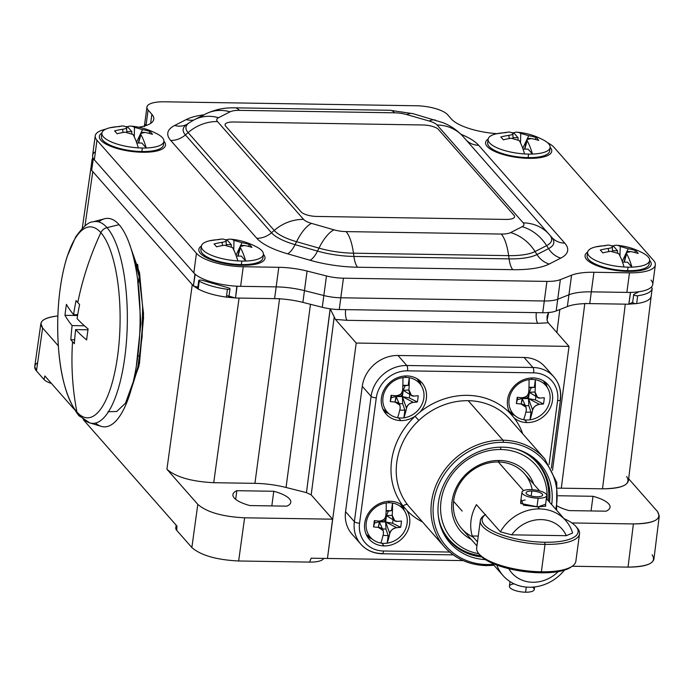 <?xml version="1.0" encoding="UTF-8"?>
<svg xmlns="http://www.w3.org/2000/svg" width="694" height="694" viewBox="0 0 694 694"><rect width="100%" height="100%" fill="white"/><g stroke="black" fill="none" stroke-linecap="round" stroke-linejoin="round"><path stroke-width="1.04" d="M37.65 362.693C34.179 365.035 33.789 367.785 36.47 370.952L44.026 379.54A16.682 5.335 7.6 0 0 51.443 383.435A16.682 5.335 -172.4 0 1 44.026 379.54L44.867 375.957L74.076 409.156L44.867 375.957L44.026 379.54L36.47 370.952L34.735 366.51L40.885 323.543L42.612 327.984L36.47 370.952L42.612 327.984L58.331 345.855L42.612 327.984C38.17 321.73 43.254 317.722 57.862 315.961C47.461 317.037 41.796 319.561 40.885 323.543M659.274 515.972L657.539 511.599L628.651 478.773L657.539 511.599C662.258 519.381 654.216 523.484 633.396 523.927L628.044 567.119L633.396 523.927C649.107 523.875 657.73 521.22 659.274 515.972L653.922 559.164C652.377 564.422 643.754 567.067 628.044 567.119L572.194 566.243L628.044 567.119C648.864 566.677 656.906 562.574 652.178 554.801M176.961 526.087L176.744 530.372L176.961 526.087L83.315 419.653L176.961 526.087A20.855 6.671 7.6 0 0 176.744 530.372L191.856 547.549C200.87 555.391 216.476 559.867 238.658 560.986L309.602 562.105A20.855 6.671 7.6 0 0 323.76 558.401A20.855 6.671 -172.4 0 1 309.602 562.105L311.146 558.193L327.455 558.453L311.146 558.193L309.602 562.105L238.658 560.986C216.476 559.867 200.87 555.391 191.856 547.549L197.807 504.365L166.924 469.265L192.264 284.635L92.779 171.574L84.98 225.914L92.779 171.574L192.264 284.635L166.924 469.265L197.807 504.365C206.821 512.207 222.427 516.683 244.609 517.802L238.658 560.986L244.609 517.802L332.591 519.19L244.609 517.802C222.427 516.683 206.821 512.207 197.807 504.365L191.856 547.549L176.744 530.372A20.855 6.671 -172.4 0 1 175.782 527.926L176.155 525.158M463.167 560.596L327.455 558.453L332.591 519.19L327.455 558.453L463.167 560.596M138.227 355.935L139.919 355.961L138.227 355.935M633.396 523.927L571.891 522.955L633.396 523.927M128.919 242.44L139.572 272.942L143.554 317.496L139.451 363.483L128.399 398.295M107.995 411.716L116.739 411.499L125.475 403.179L138.93 366.18L143.537 313.705L137.612 264.31M138.28 283.299L139.268 276.438L138.28 283.299M92.094 159.342L92.866 157.451L91.035 167.245A2.498 0.798 -172.4 0 0 91.955 168.017A2.498 0.798 -172.4 0 1 91.035 167.254L91.686 170.047L91.035 167.245L92.085 159.42A2.498 0.798 7.6 0 0 92.996 160.184A2.498 0.798 7.6 0 1 92.085 159.42L91.061 167.098M202.344 280.359A2.498 0.798 7.6 0 0 198.727 280.61A2.498 0.798 7.6 0 0 199.239 281.2L198.198 289.025L193.652 285.997L198.198 289.025C205.433 292.799 214.828 295.497 226.383 297.119L235.257 297.943L226.383 297.119C214.828 295.497 205.433 292.799 198.198 289.025L199.239 281.2C206.474 285 215.869 287.698 227.432 289.294A2.498 0.798 7.6 0 0 229.922 288.99A2.498 0.798 7.6 0 0 228.656 287.915L202.344 280.359A2.498 0.798 7.6 0 0 199.299 280.194A2.498 0.798 7.6 0 0 199.239 281.2C206.474 285 215.869 287.698 227.432 289.294L226.383 297.119L227.432 289.294A2.498 0.798 7.6 0 0 230 288.825A2.498 0.798 7.6 0 0 228.656 287.915M198.727 280.61L197.686 288.444A2.498 0.798 -172.4 0 0 198.198 289.034A2.498 0.798 -172.4 0 1 198.328 288.01M227.615 295.748A2.498 0.798 -172.4 0 1 228.873 296.824A2.498 0.798 -172.4 0 1 226.383 297.127A2.498 0.798 -172.4 0 0 228.951 296.659L230 288.825M239.066 298.073L279.569 298.715L239.066 298.073L213.726 482.703C191.544 481.584 175.938 477.108 166.924 469.265C175.938 477.108 191.544 481.584 213.726 482.703L239.066 298.073M548.668 312.317L547.037 320.246L548.243 322.779L569.028 346.401L356.204 343.053L335.419 319.422L347.121 320.324L537.815 323.326L347.121 320.324A8.337 2.724 -89.1 0 1 345.647 309.628L536.349 312.638L345.647 309.628A8.337 2.724 -89.1 0 0 347.121 320.324L335.419 319.422L334.213 316.889L311.198 494.874L332.591 519.19L311.198 494.874L306.453 492.636L286.041 487.474A45.873 14.669 7.6 0 0 254.932 483.354L213.726 482.703L254.932 483.354L279.552 298.819L254.932 483.354A45.873 14.669 7.6 0 1 286.041 487.474L310.478 304.302L286.041 487.474L306.453 492.636L311.198 494.874L334.213 316.889L330.214 308.873L306.453 492.636L330.144 308.813M584.799 303.521L625.294 304.154L584.799 303.521M639.001 291.723L633.969 294.299A2.498 0.798 7.6 0 0 634.576 295.358A2.498 0.798 7.6 0 0 637.682 295.748L636.641 303.582L628.972 304.146L636.641 303.582A2.498 0.798 -172.4 0 1 633.535 303.191A2.498 0.798 -172.4 0 1 632.919 302.133M633.969 294.299A2.498 0.798 7.6 0 0 633.691 294.603A2.498 0.798 7.6 0 0 635.027 295.514A2.498 0.798 7.6 0 0 637.682 295.748L636.641 303.582C645.68 302.28 650.53 299.808 651.18 296.164L652.221 288.331C651.571 292.009 646.721 294.482 637.682 295.748C646.721 294.482 651.571 292.009 652.221 288.331A2.498 0.798 7.6 0 0 650.989 287.455A2.498 0.798 7.6 0 1 652.221 288.331L651.172 296.234M651.163 296.243L651.18 296.164C650.53 299.808 645.68 302.28 636.641 303.582A2.498 0.798 -172.4 0 1 633.978 303.347A2.498 0.798 -172.4 0 1 632.642 302.437L633.691 294.603M626.656 476.509C631.375 484.282 623.333 488.385 602.513 488.828L625.294 304.154L602.513 488.828L561.316 488.177L584.782 303.634L561.316 488.177A45.873 14.669 -172.4 0 0 557.803 488.177A45.873 14.669 -172.4 0 1 561.316 488.177L602.513 488.828C618.224 488.776 626.856 486.121 628.391 480.873L651.18 296.164M606.105 511.183A29.191 9.334 7.6 0 0 593.006 496.297L558.28 495.75L593.006 496.297L591.054 510.949L593.006 496.297A29.191 9.334 7.6 0 1 610.026 507.314A29.191 9.334 7.6 0 1 606.105 511.183L569.167 510.602L606.105 511.183M557.429 506.047A29.191 9.334 7.6 0 0 569.167 510.602A29.191 9.334 7.6 0 1 557.429 506.047M330.214 308.873L335.419 319.422L356.204 343.053L327.455 558.453L356.204 343.053L569.028 346.401L552.476 470.411L569.028 346.401L548.243 322.779L537.815 323.326A8.337 2.724 90.9 0 1 536.349 312.638A8.337 2.724 90.9 0 0 537.815 323.326L548.243 322.779L547.037 320.246L547.098 316.247L548.512 312.552M273.774 491.274A29.191 9.334 -172.4 0 1 286.874 506.152L249.935 505.57A29.191 9.334 -172.4 0 1 236.836 490.693L273.774 491.274L271.822 505.917L273.774 491.274A29.191 9.334 7.6 0 1 290.786 502.283A29.191 9.334 7.6 0 1 286.874 506.152L249.935 505.57A29.191 9.334 7.6 0 1 232.915 494.562A29.191 9.334 7.6 0 1 236.836 490.693L273.774 491.274M556.883 332.599L559.815 309.524L556.883 332.599M548.642 312.534L548.581 313.046M235.682 499.324L236.836 490.693L235.682 499.324M95.494 423.054A104.256 34.049 -89.1 0 0 138.002 354.469A104.256 34.049 -89.1 0 0 119.09 224.691A104.256 34.049 -89.1 0 0 98.669 221.88M78.483 415.203C64.273 396.144 57.35 364.975 57.715 321.712C58.201 296.841 61.376 275.041 67.223 256.312L75.724 236.836C83.089 226.712 88.806 221.724 92.875 221.872L104.508 218.757A104.256 34.049 90.9 0 1 119.09 224.691L106.997 227.623A100.942 32.965 -89.1 0 0 92.875 221.872A100.942 32.965 90.9 0 1 106.997 227.623A8.337 7.417 138.7 0 0 100.856 232.663A95.486 31.187 -89.1 0 0 60.066 289.572A95.486 31.187 -89.1 0 0 76.93 412.01A8.337 7.417 138.7 0 0 78.483 415.203A8.337 7.417 138.7 0 0 81.692 417.224A100.942 32.965 -89.1 0 0 89.708 422.88A100.942 32.965 -89.1 0 0 126.178 344.857A100.942 32.965 -89.1 0 0 106.997 227.623L119.09 224.691A104.256 34.049 90.9 0 1 138.895 345.777A104.256 34.049 90.9 0 1 101.237 426.359L89.708 422.88L78.483 415.203A8.337 7.417 -41.3 0 1 76.93 412.01A95.486 31.187 -89.1 0 0 117.728 355.102A95.486 31.187 -89.1 0 0 100.856 232.663A8.337 7.417 -41.3 0 1 106.997 227.623A100.942 32.965 90.9 0 1 126.178 344.857A100.942 32.965 90.9 0 1 89.708 422.88M100.856 232.663A306.809 272.881 138.7 0 0 77.78 302.541A306.097 97.897 -172.4 0 1 76.071 300.537A306.757 272.829 138.7 0 0 73.573 314.625A306.757 98.106 -172.4 0 1 66.442 304.354A304.701 271.007 138.7 0 0 64.976 315.319A306.757 98.106 7.6 0 0 72.107 325.59A306.757 272.829 138.7 0 0 70.84 339.704A306.097 97.897 7.6 0 0 72.549 341.708A306.809 272.881 138.7 0 0 76.93 412.01A95.486 31.187 90.9 0 1 60.066 289.572A95.486 31.187 90.9 0 1 100.856 232.663A95.486 31.187 90.9 0 1 117.728 355.102A95.486 31.187 90.9 0 1 76.93 412.01A306.809 272.881 -41.3 0 1 72.549 341.708A306.097 97.897 7.6 0 0 74.371 343.712A306.757 272.829 -41.3 0 1 75.629 329.598A306.757 98.106 7.6 0 0 86.637 339.939A304.701 271.007 -41.3 0 1 88.095 328.965A306.757 98.106 -172.4 0 1 77.095 318.633A306.757 272.829 -41.3 0 1 79.593 304.545A306.097 97.897 -172.4 0 1 77.78 302.541A306.097 97.897 7.6 0 0 79.593 304.545A306.757 272.829 138.7 0 0 77.095 318.633A306.757 98.106 7.6 0 0 88.095 328.965A304.701 271.007 138.7 0 0 86.637 339.939A306.757 98.106 -172.4 0 1 75.629 329.598L87.973 329.797L75.629 329.598A306.757 272.829 138.7 0 0 74.371 343.712A306.097 97.897 -172.4 0 1 72.549 341.708A306.097 97.897 -172.4 0 1 70.84 339.704L74.648 339.765L70.84 339.704A306.757 272.829 -41.3 0 1 72.107 325.59L84.416 325.79L72.107 325.59A306.757 98.106 -172.4 0 1 64.976 315.319L77.589 315.518L64.976 315.319A304.701 271.007 -41.3 0 1 66.442 304.354A306.757 98.106 7.6 0 0 73.573 314.625L77.719 314.694L73.573 314.625A306.757 272.829 -41.3 0 1 76.071 300.537A306.097 97.897 7.6 0 0 77.78 302.541A306.809 272.881 -41.3 0 1 100.856 232.663M236.828 286.197L235.518 298.021L229.02 296.156L235.518 298.021L274.607 298.637A41.701 13.333 -172.4 0 1 302.888 302.384L322.285 307.286A25.019 7.998 7.6 0 0 339.253 309.533L542.743 312.734A25.019 7.998 7.6 0 0 556.172 310.964L567.371 306.548A41.701 13.333 -172.4 0 1 589.753 303.599L628.842 304.215L632.668 302.263L628.842 304.215L630.542 292.391M93.352 158.475L91.651 170.29L193.392 285.919L197.851 287.203L193.392 285.919L194.962 274.173L93.213 158.544L91.651 170.29L193.392 285.919L195.222 274.251M651.371 287.099L651.31 287.568L651.371 287.099M523.883 158.128L520.951 157.286M237.088 286.266L235.518 298.021L274.607 298.637L276.177 286.882L237.088 286.266M302.888 302.384L304.449 290.63A41.701 13.333 7.6 0 0 276.177 286.882L274.607 298.637A41.701 13.333 -172.4 0 1 302.888 302.384L322.285 307.286L323.846 295.531L304.449 290.63L302.888 302.384M322.285 307.286L323.846 295.531A25.019 7.998 7.6 0 0 340.815 297.778L339.253 309.533A25.019 7.998 -172.4 0 1 322.285 307.286M95.442 151.63A37.537 12.006 7.6 0 0 94.349 159.828L193.826 272.889A37.537 12.006 7.6 0 0 240.636 286.327L276.177 286.882A41.701 13.333 -172.4 0 1 304.449 290.63L323.846 295.531A25.019 7.998 7.6 0 0 340.815 297.778L339.253 309.533L542.743 312.734L544.304 300.988L340.815 297.778L544.304 300.988A25.019 7.998 7.6 0 0 557.742 299.218L556.172 310.964A25.019 7.998 -172.4 0 1 542.743 312.734L544.304 300.988A25.019 7.998 7.6 0 0 557.742 299.218L556.172 310.964L567.371 306.548L568.933 294.794L557.742 299.218L568.933 294.794L567.371 306.548A41.701 13.333 -172.4 0 1 589.753 303.599L591.323 291.844A41.701 13.333 7.6 0 0 568.933 294.794A41.701 13.333 -172.4 0 1 591.323 291.844L589.753 303.599L628.842 304.215L630.412 292.46L591.323 291.844L626.864 292.408A37.537 12.006 7.6 0 0 650.998 280.09M146.2 124.122A25.019 7.998 7.6 0 0 144.482 126.013M655.344 264.908L652.733 284.488A37.537 12.006 -172.4 0 1 626.864 292.408L629.475 272.829A37.537 12.006 7.6 0 0 655.344 264.908A37.537 12.006 7.6 0 0 653.618 260.502L554.133 147.449A37.537 12.006 7.6 0 0 547.54 142.704A37.537 12.006 7.6 0 1 554.133 147.449L653.618 260.502A37.537 12.006 7.6 0 1 629.475 272.829L593.934 272.265L591.323 291.844L626.864 292.408L629.475 272.829L593.934 272.265A41.701 13.333 7.6 0 0 571.552 275.214L568.933 294.794A41.701 13.333 -172.4 0 1 591.323 291.844L593.934 272.265A41.701 13.333 -172.4 0 0 571.552 275.214L560.353 279.63L557.742 299.218L568.933 294.794L571.552 275.214L560.353 279.63L557.742 299.218A25.019 7.998 -172.4 0 1 544.304 300.988L546.924 281.4A25.019 7.998 7.6 0 0 560.353 279.63A25.019 7.998 7.6 0 1 546.924 281.4L343.435 278.199L340.815 297.778L544.304 300.988L546.924 281.4L343.435 278.199L340.815 297.778A25.019 7.998 -172.4 0 1 323.846 295.531L326.466 275.952A25.019 7.998 7.6 0 0 343.435 278.199A25.019 7.998 7.6 0 1 326.466 275.952L307.069 271.05L304.449 290.63L323.846 295.531L326.466 275.952L307.069 271.05A41.701 13.333 7.6 0 0 278.788 267.303L243.247 266.739L240.636 286.327L276.177 286.882L278.788 267.303L276.177 286.882A41.701 13.333 -172.4 0 1 304.449 290.63L307.069 271.05A41.701 13.333 -172.4 0 0 278.788 267.303L243.247 266.739L240.636 286.327A37.537 12.006 -172.4 0 1 193.826 272.889L196.445 253.301A37.537 12.006 7.6 0 0 243.247 266.739A37.537 12.006 7.6 0 1 196.445 253.301L96.96 140.249L196.445 253.301L193.826 272.889L94.349 159.828A37.537 12.006 -172.4 0 1 92.614 155.421L95.225 135.842A37.537 12.006 7.6 0 0 96.96 140.249L94.349 159.828L96.96 140.249A37.537 12.006 7.6 0 1 105.662 129.197A37.537 12.006 7.6 0 0 95.225 135.842M146.928 107.067A25.019 7.998 7.6 0 1 164.174 101.792L416.409 105.766A25.019 7.998 7.6 0 1 447.613 114.718L451.386 119.012A41.701 13.333 7.6 0 0 496.913 133.664A41.701 13.333 -172.4 0 1 451.386 119.012L447.613 114.718A25.019 7.998 7.6 0 0 416.409 105.766L164.174 101.792A25.019 7.998 7.6 0 0 148.082 109.999L151.856 114.293A41.701 13.333 -172.4 0 1 138.644 127.21A41.701 13.333 7.6 0 0 153.782 119.195A41.701 13.333 7.6 0 0 151.856 114.293L150.641 123.411L151.856 114.293L148.082 109.999L146.009 125.553L148.082 109.999A25.019 7.998 7.6 0 1 146.928 107.067L144.317 126.646M549.726 235.006L551.6 237.183A48.103 15.389 -172.4 0 1 551.704 237.305A48.103 15.389 -172.4 0 1 548.555 248.643A20.855 17.931 -117 0 0 560.787 258.116A62.85 20.1 7.6 0 0 564.769 243.134A20.855 18.547 -41.3 0 1 551.721 237.331A20.855 18.547 138.7 0 0 564.769 243.134L478.669 145.289A20.855 18.547 -41.3 0 1 466.429 140.327A20.855 18.547 138.7 0 0 478.669 145.289A62.85 20.1 7.6 0 0 460.937 134.263A62.85 20.1 -172.4 0 1 478.669 145.289L564.769 243.134A62.85 20.1 -172.4 0 1 560.787 258.116L549.223 264.024A62.85 20.1 -172.4 0 1 512.779 269.68L357.601 267.233A62.85 20.1 -172.4 0 1 310.044 260.25L287.611 253.813A62.85 20.1 -172.4 0 1 256.797 238.285L170.698 140.44A62.85 20.1 -172.4 0 1 174.68 125.458L186.244 119.559A62.85 20.1 -172.4 0 1 203.975 114.822A62.85 20.1 7.6 0 0 186.244 119.559L174.68 125.458A62.85 20.1 7.6 0 0 170.698 140.44L256.797 238.285A62.85 20.1 7.6 0 0 287.611 253.813A20.855 8.302 106 0 0 295.08 244.652A48.103 15.389 -172.4 0 1 271.493 232.768A20.855 18.547 -41.3 0 1 256.797 238.285A20.855 18.547 138.7 0 0 271.493 232.768L185.402 134.922A20.855 18.547 -41.3 0 1 170.698 140.44A20.855 18.547 138.7 0 0 185.402 134.922A48.103 15.389 -172.4 0 1 186.66 124.504L186.773 124.452M163.958 141.298A33.364 10.67 -172.4 0 1 142.504 152.255A33.364 10.67 -172.4 0 1 100.908 140.309A33.364 10.67 -172.4 0 1 101.923 132.988A33.364 10.67 7.6 0 0 100.83 140.223A33.364 10.67 7.6 0 0 100.908 140.309A33.364 10.67 7.6 0 0 131.149 151.396A33.364 10.67 7.6 0 0 163.081 148.525A33.364 10.67 7.6 0 0 163.958 141.298L163.958 141.298A33.364 10.67 7.6 0 0 163.923 141.255A33.364 10.67 -172.4 0 1 163.958 141.298M550.195 147.388A33.364 10.67 -172.4 0 1 528.741 158.336A33.364 10.67 -172.4 0 1 487.136 146.391A33.364 10.67 -172.4 0 1 488.16 139.069A33.364 10.67 7.6 0 0 487.058 146.304A33.364 10.67 7.6 0 0 487.136 146.391A33.364 10.67 7.6 0 0 517.377 157.477A33.364 10.67 7.6 0 0 549.318 154.615A33.364 10.67 7.6 0 0 550.195 147.388L550.195 147.388A33.364 10.67 7.6 0 0 550.151 147.336A33.364 10.67 -172.4 0 1 550.195 147.388M263.442 254.36A33.364 10.67 -172.4 0 1 241.989 265.308A33.364 10.67 -172.4 0 1 200.384 253.362A33.364 10.67 -172.4 0 1 201.407 246.04A33.364 10.67 7.6 0 0 200.306 253.275A33.364 10.67 7.6 0 0 200.384 253.362A33.364 10.67 7.6 0 0 230.625 264.457A33.364 10.67 7.6 0 0 262.566 261.586A33.364 10.67 7.6 0 0 263.442 254.36L263.442 254.36A33.364 10.67 7.6 0 0 263.399 254.316A33.364 10.67 -172.4 0 1 263.442 254.36M649.671 260.441A33.364 10.67 -172.4 0 1 628.217 271.397A33.364 10.67 -172.4 0 1 586.612 259.452A33.364 10.67 -172.4 0 1 587.636 252.122A33.364 10.67 7.6 0 0 586.543 259.365A33.364 10.67 7.6 0 0 586.612 259.452A33.364 10.67 7.6 0 0 616.862 270.539A33.364 10.67 7.6 0 0 648.795 267.667A33.364 10.67 7.6 0 0 649.671 260.441L649.671 260.441A33.364 10.67 7.6 0 0 649.636 260.397A33.364 10.67 -172.4 0 1 649.671 260.441M186.651 124.512A20.855 17.931 63 0 1 174.68 125.458A20.855 17.931 -117 0 0 186.651 124.512M193.756 120.045A20.855 17.931 63 0 1 186.244 119.559A20.855 17.931 -117 0 0 193.756 120.045M549.362 234.589A41.701 37.094 138.7 0 0 549.266 234.477A41.701 37.094 138.7 0 0 523.189 222.861A16.092 5.144 7.6 0 1 522.166 226.695L510.602 232.594A16.092 5.144 7.6 0 1 501.268 234.043L346.098 231.605A41.701 13.62 -89.1 0 1 353.472 253.189L508.641 255.635A41.701 13.62 -89.1 0 0 501.268 234.043A41.701 13.62 90.9 0 1 508.641 255.635A45.578 14.574 -172.4 0 0 535.074 251.532A41.701 35.854 -117 0 0 510.602 232.594A41.701 35.854 63 0 1 535.074 251.532L546.638 245.633A41.701 35.854 -117 0 0 522.166 226.695A16.092 5.144 7.6 0 0 523.189 222.861L437.09 125.007A16.092 5.144 7.6 0 0 429.204 121.034L406.771 114.597A16.092 5.144 7.6 0 0 394.591 112.81L239.421 110.363A16.092 5.144 7.6 0 0 230.096 111.812L218.523 117.72A16.092 5.144 7.6 0 0 217.508 121.554L303.599 219.399A16.092 5.144 7.6 0 0 311.493 223.373L333.927 229.818A16.092 5.144 7.6 0 0 346.098 231.605A41.701 13.62 90.9 0 1 353.472 253.189A45.578 14.574 -172.4 0 1 318.98 248.131A45.578 14.574 7.6 0 0 353.472 253.189L353.914 256.433L509.092 258.879L508.641 255.635A45.578 14.574 7.6 0 0 535.074 251.532L536.983 254.551A48.103 15.389 -172.4 0 1 509.092 258.879L508.641 255.635L353.472 253.189L353.914 256.433A48.103 15.389 -172.4 0 1 317.514 251.098L318.98 248.131L296.555 241.694L295.08 244.652L317.514 251.098L295.08 244.652A20.855 8.302 -74 0 1 287.611 253.813L310.044 260.25A20.855 8.302 106 0 0 317.514 251.098A20.855 8.302 -74 0 1 310.044 260.25A62.85 20.1 7.6 0 0 357.601 267.233A20.855 6.81 90.9 0 1 353.914 256.433A20.855 6.81 -89.1 0 0 357.601 267.233L512.779 269.68A20.855 6.81 90.9 0 1 509.092 258.879L353.914 256.433A48.103 15.389 -172.4 0 1 317.514 251.098L318.98 248.131A41.701 16.595 -74 0 1 333.927 229.818A16.092 5.144 7.6 0 0 346.098 231.605L501.268 234.043A16.092 5.144 7.6 0 0 510.602 232.594L522.166 226.695A41.701 35.854 63 0 1 546.638 245.633A45.578 14.574 7.6 0 0 549.631 234.884A45.578 14.574 -172.4 0 1 546.638 245.633L548.555 248.643L546.638 245.633L535.074 251.532L536.983 254.551A48.103 15.389 -172.4 0 1 509.092 258.879A20.855 6.81 -89.1 0 0 512.779 269.68A62.85 20.1 7.6 0 0 549.223 264.024A20.855 17.931 63 0 1 536.983 254.551L548.555 248.643L536.983 254.551A20.855 17.931 -117 0 0 549.223 264.024L560.787 258.116A20.855 17.931 63 0 1 548.555 248.643A48.103 15.389 -172.4 0 0 551.704 237.305L551.721 237.331A20.855 18.547 -41.3 0 1 551.713 237.322M296.555 241.694L295.08 244.652A48.103 15.389 -172.4 0 1 271.493 232.768L274.208 230.434A45.578 14.574 7.6 0 0 296.555 241.694A45.578 14.574 -172.4 0 1 274.208 230.434L188.109 132.589L185.402 134.922L271.493 232.768L274.208 230.434A41.701 37.094 -41.3 0 1 303.599 219.399A16.092 5.144 7.6 0 0 311.493 223.373A41.701 16.595 106 0 0 296.555 241.694A41.701 16.595 -74 0 1 311.493 223.373L333.927 229.818A41.701 16.595 106 0 0 318.98 248.131L296.555 241.694M188.109 132.589L185.402 134.922A48.103 15.389 -172.4 0 1 186.66 124.504L189.306 122.708A45.578 14.574 7.6 0 0 188.109 132.589A41.701 37.094 -41.3 0 1 217.508 121.554L303.599 219.399A41.701 37.094 138.7 0 0 274.208 230.434L188.109 132.589A45.578 14.574 -172.4 0 1 189.306 122.708L194.337 119.741A41.701 35.854 63 0 1 218.523 117.72A16.092 5.144 7.6 0 0 217.508 121.554A41.701 37.094 138.7 0 0 188.109 132.589M463.427 136.918A41.701 37.094 138.7 0 0 463.176 136.631A41.701 37.094 138.7 0 0 437.09 125.007L523.189 222.861A41.701 37.094 -41.3 0 1 549.266 234.477A41.701 37.094 -41.3 0 1 549.527 234.772A45.578 14.574 -172.4 0 1 549.631 234.884A45.578 14.574 7.6 0 0 549.605 234.858M205.91 113.833C219.573 107.457 229.757 107.83 234.85 107.83L390.028 110.277L413.051 113.677L442.833 122.638C450.588 125.631 457.372 130.29 463.176 136.631A41.701 37.094 -41.3 0 0 437.09 125.007A16.092 5.144 7.6 0 0 429.204 121.034A41.701 16.595 -74 0 1 435.485 120.123A41.701 16.595 106 0 0 429.204 121.034L406.771 114.597A41.701 16.595 -74 0 1 413.051 113.677A41.701 16.595 106 0 0 406.771 114.597A16.092 5.144 7.6 0 0 394.591 112.81A41.701 13.62 -89.1 0 0 390.028 110.277A41.701 13.62 90.9 0 1 394.591 112.81L239.421 110.363A41.701 13.62 -89.1 0 0 234.85 107.83A41.701 13.62 90.9 0 1 239.421 110.363A16.092 5.144 7.6 0 0 230.096 111.812L218.523 117.72A41.701 35.854 -117 0 0 194.337 119.741L205.91 113.833A41.701 35.854 63 0 1 230.096 111.812A41.701 35.854 -117 0 0 205.91 113.833A41.701 35.854 -117 0 0 202.561 115.82M152.932 150.824L151.752 151.847L152.932 150.824M117.564 148.637A18.764 6.003 -172.4 0 1 119.264 148.36M143.164 151.552A18.764 6.003 -172.4 0 1 144.725 152.264M539.169 156.905L537.98 157.928L539.169 156.905M503.792 154.719A18.764 6.003 -172.4 0 1 505.492 154.441M529.392 157.633A18.764 6.003 -172.4 0 1 530.962 158.345M252.416 263.885L251.228 264.908L252.416 263.885M217.04 261.69A18.764 6.003 -172.4 0 1 218.74 261.412M242.64 264.605A18.764 6.003 -172.4 0 1 244.21 265.316M638.645 269.966L637.456 270.99L638.645 269.966M603.277 267.771A18.764 6.003 -172.4 0 1 604.977 267.502M628.877 270.686A18.764 6.003 -172.4 0 1 630.438 271.397M316.785 216.441L505.961 219.425A12.509 3.999 7.6 0 0 514.011 215.314L438.452 129.448A12.509 3.999 7.6 0 0 422.854 124.972L233.678 121.988A12.509 3.999 7.6 0 0 225.637 126.1L301.187 211.965A12.509 3.999 7.6 0 0 316.785 216.441M620.21 246.457A66.598 21.748 -89.1 0 0 616.688 245.268A66.598 21.748 -89.1 0 0 613.192 245.841L617.53 250.768L617.521 252.434L617.53 250.768L612.507 250.69L617.53 250.768L613.192 245.841A31.273 10.002 7.6 0 0 611.171 245.745A31.273 10.002 -172.4 0 1 613.192 245.841A66.598 21.748 -89.1 0 1 620.21 246.457L628.226 248.756L620.21 246.457L619.994 256.025L620.21 246.457M616.688 245.277C625.875 245.988 634.776 248.669 643.381 253.301A31.273 10.002 -172.4 0 1 631.913 267.121A66.598 21.748 -89.1 0 0 626.613 253.726C625.797 251.835 627.176 251.133 630.742 251.618A66.598 59.233 -41.3 0 1 638.185 253.457A66.338 28.133 -65.7 0 0 635.669 250.603A66.598 59.233 138.7 0 0 628.226 248.756A66.598 59.233 -41.3 0 1 635.669 250.603L634.637 252.451L635.669 250.603A66.338 28.133 114.3 0 1 638.185 253.457A66.598 59.233 -41.3 0 0 630.742 251.618L626.37 252.59L626.613 253.726L624.288 262.15L626.613 253.726A66.598 21.748 -89.1 0 1 631.913 267.121A31.273 10.002 7.6 0 0 649.619 260.554L649.15 264.084A31.273 10.002 -172.4 0 1 627.584 270.677L628.061 267.155A31.273 10.002 7.6 0 0 631.913 267.121A31.273 10.002 -172.4 0 1 628.061 267.155L627.584 270.677A31.273 10.002 -172.4 0 1 587.141 255.808L587.61 252.286A31.273 10.002 7.6 0 0 624.036 266.999A31.273 10.002 -172.4 0 1 591.488 258.073A31.273 10.002 -172.4 0 1 595.53 246.925L607.866 245.129A66.598 21.748 90.9 0 1 612.325 246.327C613.279 247.133 611.9 247.836 608.187 248.443A66.598 59.233 138.7 0 0 600.293 250.04A66.338 11.893 69.4 0 1 602.808 252.902A66.598 59.233 -41.3 0 1 610.711 251.306L618.727 253.605A66.598 21.748 90.9 0 1 624.036 266.999A66.598 21.748 -89.1 0 0 618.727 253.605L610.711 251.306A66.598 59.233 -41.3 0 0 602.808 252.902A66.338 11.893 -110.6 0 0 600.293 250.04A66.598 59.233 -41.3 0 1 608.187 248.443L608.838 251.592L608.187 248.443C611.839 247.836 613.21 247.133 612.325 246.327A66.598 21.748 -89.1 0 0 605.315 245.719A31.273 10.002 7.6 0 0 587.61 252.286M622.223 261.352L626.335 252.729L622.223 261.352M626.621 252.122L628.226 248.756L626.621 252.122M620.557 270.287L619.464 270.851L620.557 270.287M616.272 270.46L614.901 269.584L616.272 270.46M612.611 269.203L612.793 269.914L612.611 269.203M613.08 269.966L614.051 269.454L613.08 269.966M627.584 262.202L631.913 267.121L627.584 262.202L622.501 262.115L627.584 262.202M615.778 270.139L613.964 270.113L615.778 270.139M612.49 251.185L612.325 246.327M624.036 266.999A31.273 10.002 7.6 0 0 628.061 267.155A31.273 10.002 -172.4 0 1 624.036 266.999M520.726 133.395A66.598 21.748 -89.1 0 0 517.212 132.216A66.598 21.748 -89.1 0 0 513.716 132.788L518.045 137.707L518.045 139.373L518.045 137.707L513.031 137.629L518.045 137.707L513.716 132.788A31.273 10.002 7.6 0 0 511.686 132.684A31.273 10.002 -172.4 0 1 513.716 132.788A66.598 21.748 -89.1 0 1 520.726 133.395L528.75 135.694L520.726 133.395L520.517 142.964L520.726 133.395M517.212 132.216C526.399 132.936 535.291 135.608 543.896 140.249A31.273 10.002 -172.4 0 1 532.437 154.059A66.598 21.748 -89.1 0 0 527.128 140.674C526.321 138.774 527.7 138.071 531.266 138.557A66.598 59.233 -41.3 0 1 538.7 140.405A66.338 28.133 -65.7 0 0 536.184 137.542A66.598 59.233 138.7 0 0 528.75 135.694A66.598 59.233 -41.3 0 1 536.184 137.542L535.161 139.399L536.184 137.542A66.338 28.133 114.3 0 1 538.7 140.405A66.598 59.233 -41.3 0 0 531.266 138.557L526.893 139.529L527.128 140.674L524.803 149.089L527.128 140.674A66.598 21.748 -89.1 0 1 532.437 154.059A31.273 10.002 7.6 0 0 550.134 147.501L549.665 151.023A31.273 10.002 -172.4 0 1 528.108 157.625L528.576 154.094A31.273 10.002 7.6 0 0 532.437 154.059A31.273 10.002 -172.4 0 1 528.576 154.094L528.108 157.625A31.273 10.002 -172.4 0 1 487.665 142.747L488.134 139.225A31.273 10.002 7.6 0 0 524.551 153.938A31.273 10.002 -172.4 0 1 492.011 145.02A31.273 10.002 -172.4 0 1 496.054 133.864L508.39 132.077A66.598 21.748 90.9 0 1 512.849 133.274C513.803 134.072 512.424 134.775 508.711 135.382A66.598 59.233 138.7 0 0 500.808 136.987A66.338 11.893 69.4 0 1 503.332 139.85A66.598 59.233 -41.3 0 1 511.226 138.245L519.251 140.544A66.598 21.748 90.9 0 1 524.551 153.938A66.598 21.748 -89.1 0 0 519.251 140.544L511.226 138.245A66.598 59.233 -41.3 0 0 503.332 139.85A66.338 11.893 -110.6 0 0 500.808 136.987A66.598 59.233 -41.3 0 1 508.711 135.382L509.361 138.54L508.711 135.382C512.354 134.775 513.734 134.072 512.849 133.274A66.598 21.748 -89.1 0 0 505.831 132.667A31.273 10.002 7.6 0 0 488.134 139.225M522.747 148.299L526.859 139.668L522.747 148.299M527.145 139.06L528.75 135.694L527.145 139.06M521.073 157.226L519.988 157.79L521.073 157.226M516.787 157.399L515.416 156.523L516.787 157.399M513.126 156.15L513.317 156.861L513.126 156.15M513.603 156.913L514.575 156.393L513.603 156.913M528.108 149.141L532.437 154.059L528.108 149.141L523.016 149.063L528.108 149.141M516.293 157.087L514.48 157.052L516.293 157.087M513.005 138.123L512.849 133.274M524.551 153.938A31.273 10.002 7.6 0 0 528.576 154.094A31.273 10.002 -172.4 0 1 524.551 153.938M233.973 240.367A66.598 21.748 -89.1 0 0 230.46 239.187A66.598 21.748 -89.1 0 0 226.964 239.76L231.293 244.678L231.293 246.353L231.293 244.678L226.279 244.6L231.293 244.678L226.964 239.76A31.273 10.002 7.6 0 0 224.934 239.656A31.273 10.002 -172.4 0 1 226.964 239.76A66.598 21.748 -89.1 0 1 233.973 240.367L241.998 242.674L233.973 240.367L233.765 249.944L233.973 240.367M230.46 239.187C239.647 239.907 248.539 242.588 257.144 247.22A31.273 10.002 -172.4 0 1 245.685 261.039A66.598 21.748 -89.1 0 0 240.376 247.645C239.569 245.745 240.948 245.043 244.514 245.537A66.598 59.233 -41.3 0 1 251.948 247.376A66.338 28.133 -65.7 0 0 249.432 244.514A66.598 59.233 138.7 0 0 241.998 242.674A66.598 59.233 -41.3 0 1 249.432 244.514L248.409 246.37L249.432 244.514A66.338 28.133 114.3 0 1 251.948 247.376A66.598 59.233 -41.3 0 0 244.514 245.537L240.141 246.5L240.376 247.645L238.051 256.06L240.376 247.645A66.598 21.748 -89.1 0 1 245.685 261.039A31.273 10.002 7.6 0 0 263.382 254.472L262.913 257.995A31.273 10.002 -172.4 0 1 241.356 264.596L241.824 261.074A31.273 10.002 7.6 0 0 245.685 261.039A31.273 10.002 -172.4 0 1 241.824 261.074L241.356 264.596A31.273 10.002 -172.4 0 1 200.913 249.727L201.381 246.197A31.273 10.002 7.6 0 0 237.799 260.909A31.273 10.002 -172.4 0 1 205.259 251.991A31.273 10.002 -172.4 0 1 209.302 240.835L221.638 239.048A66.598 21.748 90.9 0 1 226.097 240.245C227.051 241.052 225.671 241.755 221.959 242.353A66.598 59.233 138.7 0 0 214.056 243.958A66.338 11.893 69.4 0 1 216.58 246.821A66.598 59.233 -41.3 0 1 224.474 245.216L232.499 247.524A66.598 21.748 90.9 0 1 237.799 260.909A66.598 21.748 -89.1 0 0 232.499 247.524L224.474 245.216A66.598 59.233 -41.3 0 0 216.58 246.821A66.338 11.893 -110.6 0 0 214.056 243.958A66.598 59.233 -41.3 0 1 221.959 242.353L222.609 245.511L221.959 242.353C225.602 241.755 226.981 241.052 226.097 240.245A66.598 21.748 -89.1 0 0 219.078 239.638A31.273 10.002 7.6 0 0 201.381 246.197M235.995 255.271L240.107 246.639L235.995 255.271M240.393 246.04L241.998 242.674L240.393 246.04M234.32 264.206L233.236 264.77L234.32 264.206M230.035 264.371L228.664 263.503L230.035 264.371M226.374 263.121L226.565 263.833L226.374 263.121M226.851 263.885L227.823 263.364L226.851 263.885M241.356 256.112L245.685 261.039L241.356 256.112L236.264 256.034L241.356 256.112M229.541 264.058L227.727 264.032L229.541 264.058M226.253 245.103L226.097 240.245M237.799 260.909A31.273 10.002 7.6 0 0 241.824 261.074A31.273 10.002 -172.4 0 1 237.799 260.909M134.497 127.314A66.598 21.748 -89.1 0 0 130.975 126.135A66.598 21.748 -89.1 0 0 127.488 126.707L131.817 131.626L131.817 133.291L131.817 131.626L126.794 131.548L131.817 131.626L127.488 126.707A31.273 10.002 7.6 0 0 125.458 126.603A31.273 10.002 -172.4 0 1 127.488 126.707A66.598 21.748 -89.1 0 1 134.497 127.314L142.513 129.613L134.497 127.314L134.289 136.883L134.497 127.314M130.975 126.135C140.162 126.846 149.063 129.526 157.668 134.168A31.273 10.002 -172.4 0 1 146.2 147.978A66.598 21.748 -89.1 0 0 140.899 134.584C140.093 132.693 141.472 131.99 145.029 132.476A66.598 59.233 -41.3 0 1 152.472 134.324A66.338 28.133 -65.7 0 0 149.956 131.461A66.598 59.233 138.7 0 0 142.513 129.613A66.598 59.233 -41.3 0 1 149.956 131.461L148.924 133.317L149.956 131.461A66.338 28.133 114.3 0 1 152.472 134.324A66.598 59.233 -41.3 0 0 145.029 132.476L140.656 133.448L140.899 134.584L138.574 143.007L140.899 134.584A66.598 21.748 -89.1 0 1 146.2 147.978A31.273 10.002 7.6 0 0 163.905 141.42L163.437 144.942A31.273 10.002 -172.4 0 1 141.88 151.535L142.348 148.013A31.273 10.002 7.6 0 0 146.2 147.978A31.273 10.002 -172.4 0 1 142.348 148.013L141.88 151.535A31.273 10.002 -172.4 0 1 101.428 136.666L101.897 133.144A31.273 10.002 7.6 0 0 138.323 147.857A31.273 10.002 -172.4 0 1 105.774 138.93A31.273 10.002 -172.4 0 1 109.826 127.783L122.153 125.996A66.598 21.748 90.9 0 1 126.612 127.193C127.566 127.991 126.187 128.694 122.482 129.301A66.598 59.233 138.7 0 0 114.579 130.906A66.338 11.893 69.4 0 1 117.095 133.768A66.598 59.233 -41.3 0 1 124.998 132.164L133.014 134.463A66.598 21.748 90.9 0 1 138.323 147.857A66.598 21.748 -89.1 0 0 133.014 134.463L124.998 132.164A66.598 59.233 -41.3 0 0 117.095 133.768A66.338 11.893 -110.6 0 0 114.579 130.906A66.598 59.233 -41.3 0 1 122.482 129.301L123.124 132.45L122.482 129.301C126.126 128.694 127.505 127.991 126.612 127.193A66.598 21.748 -89.1 0 0 119.602 126.577A31.273 10.002 7.6 0 0 101.897 133.144M136.518 142.218L140.622 133.586L136.518 142.218M140.908 132.979L142.513 129.613L140.908 132.979M134.844 151.145L133.76 151.708L134.844 151.145M130.559 151.318L129.188 150.442L130.559 151.318M126.898 150.06L127.08 150.78L126.898 150.06M127.366 150.824L128.347 150.312L127.366 150.824M141.871 143.059L146.2 147.978L141.871 143.059L136.787 142.981L141.871 143.059M130.064 151.006L128.251 150.971L130.064 151.006M126.776 132.042L126.612 127.193M138.323 147.857A31.273 10.002 7.6 0 0 142.348 148.013A31.273 10.002 -172.4 0 1 138.323 147.857M382.177 553.751C373.528 553.491 366.415 550.307 360.854 544.2A33.364 29.677 -41.3 0 1 354.374 521.662A33.364 29.677 138.7 0 0 360.854 544.2A33.364 29.677 138.7 0 0 381.717 553.5A4.173 1.362 -89.1 0 0 382.177 553.751A4.173 1.362 -89.1 0 0 383.504 551.01L449.669 552.051L383.504 551.01A4.173 1.362 90.9 0 1 382.177 553.751L453.225 554.87M360.854 544.2L352.04 534.18A33.364 29.677 -41.3 0 1 345.56 511.651L354.374 521.662A4.173 1.336 7.6 0 0 359.57 523.163A29.191 25.964 138.7 0 0 383.504 551.01A29.191 25.964 138.7 0 1 359.57 523.163A4.173 1.336 -172.4 0 1 354.374 521.662L371.099 396.335L362.277 386.315L345.56 511.651L354.374 521.662L371.099 396.335A4.173 1.336 7.6 0 0 376.295 397.827L359.57 523.163L376.295 397.827A4.173 1.336 -172.4 0 1 371.099 396.335A33.364 29.677 -41.3 0 1 406.805 365.504A4.173 1.362 90.9 0 1 407.543 370.848A29.191 25.964 138.7 0 0 376.295 397.827A29.191 25.964 138.7 0 1 407.543 370.848A4.173 1.362 -89.1 0 0 406.805 365.504A33.364 29.677 138.7 0 0 371.099 396.335L362.277 386.315A33.364 29.677 -41.3 0 1 397.992 355.484L406.805 365.504L532.923 367.49L524.109 357.471L397.992 355.484L406.805 365.504L532.923 367.49A4.173 1.362 90.9 0 1 533.66 372.834L407.543 370.848L533.66 372.834A4.173 1.362 -89.1 0 0 532.923 367.49A33.364 29.677 -41.3 0 1 553.786 376.781A33.364 29.677 138.7 0 0 532.923 367.49L524.109 357.471A33.364 29.677 -41.3 0 1 544.972 366.762L553.786 376.781C559.286 383.27 561.515 390.939 560.466 399.805A4.173 1.336 -172.4 0 1 557.586 400.681A29.191 25.964 138.7 0 0 533.66 372.834A29.191 25.964 138.7 0 1 557.586 400.681A4.173 1.336 7.6 0 0 560.466 399.805A4.173 1.336 7.6 0 0 560.266 399.319A33.364 29.677 138.7 0 0 553.786 376.781M549.075 464.494L557.586 400.681L549.075 464.494M415.064 416.279A23.77 21.141 -41.3 0 1 400.906 420.59A23.77 21.141 -41.3 0 1 381.422 397.914A23.77 21.141 -41.3 0 1 406.866 375.94A23.77 21.141 -41.3 0 1 425.327 388.631A23.77 21.141 -41.3 0 1 420.009 412.01A70.892 63.059 -41.3 0 1 510.281 413.433A23.77 21.141 -41.3 0 1 511.218 389.985A23.77 21.141 -41.3 0 1 532.975 377.926A23.77 21.141 -41.3 0 1 552.467 400.603A23.77 21.141 -41.3 0 1 527.024 422.577A23.77 21.141 -41.3 0 1 514.072 417.84A70.892 63.059 -41.3 0 1 522.747 433.837A70.892 63.059 138.7 0 0 514.072 417.84L510.281 413.424L514.081 417.849A23.77 21.141 138.7 0 0 527.024 422.577L524.629 419.861L527.024 422.577A23.77 21.141 138.7 0 0 549.674 409.009A23.77 21.141 138.7 0 0 547.844 384.545A23.77 21.141 138.7 0 0 532.975 377.926A23.77 21.141 138.7 0 0 511.218 389.985A23.77 21.141 138.7 0 0 510.281 413.433A70.892 63.059 138.7 0 0 420.009 412.01L415.055 416.287A70.892 63.059 138.7 0 0 403.093 506.004A70.892 63.059 -41.3 0 1 415.064 416.279L418.872 420.408L415.047 416.287L420.009 412.01A23.77 21.141 138.7 0 0 421.726 382.559A23.77 21.141 138.7 0 0 406.866 375.94A23.77 21.141 138.7 0 0 384.207 389.499A23.77 21.141 138.7 0 0 386.038 413.962A23.77 21.141 138.7 0 0 400.906 420.59A23.77 21.141 138.7 0 0 415.064 416.279M493.989 565.289L486.416 565.619C469.335 565.107 455.359 558.878 444.498 546.933A66.728 59.346 -41.3 0 1 439.371 478.253A66.728 59.346 -41.3 0 1 502.959 440.187A1.666 0.547 90.9 0 1 503.254 442.33A65.054 57.862 -41.3 0 1 555.747 509.214A65.054 57.862 138.7 0 0 503.254 442.33A65.054 57.862 138.7 0 0 433.62 502.456A65.054 57.862 138.7 0 0 486.945 564.526A1.666 0.547 90.9 0 1 486.416 565.619A1.666 0.547 90.9 0 1 486.234 565.515A66.728 59.346 -41.3 0 1 444.498 546.933L409.746 507.427A66.728 59.346 -41.3 0 1 407.604 504.833A4.173 1.9 -37.7 0 0 403.084 505.995A23.77 21.141 138.7 0 0 390.141 501.268A23.77 21.141 138.7 0 0 367.49 514.835A23.77 21.141 138.7 0 0 369.312 539.299A23.77 21.141 138.7 0 0 384.181 545.918L381.795 543.202L384.181 545.918A23.77 21.141 138.7 0 0 405.947 533.86A23.77 21.141 138.7 0 0 406.875 510.411A70.892 63.059 138.7 0 0 422.559 521.992A70.892 63.059 -41.3 0 1 406.875 510.411A23.77 21.141 -41.3 0 1 405.947 533.86A23.77 21.141 -41.3 0 1 384.181 545.918A23.77 21.141 -41.3 0 1 364.697 523.241A23.77 21.141 -41.3 0 1 390.141 501.268A23.77 21.141 -41.3 0 1 403.093 506.004A4.173 1.9 142.3 0 1 407.604 504.833A66.728 59.346 -41.3 0 1 418.872 420.408A66.728 59.346 -41.3 0 1 468.198 400.69A66.728 59.346 -41.3 0 1 509.934 419.271L544.686 458.777A66.728 59.346 138.7 0 0 502.959 440.187A66.728 59.346 138.7 0 0 439.371 478.253A66.728 59.346 138.7 0 0 444.498 546.933A66.728 59.346 138.7 0 0 486.234 565.515A1.666 0.547 -89.1 0 0 486.416 565.619A1.666 0.547 -89.1 0 0 486.945 564.526A65.054 57.862 138.7 0 0 493.13 564.317A65.054 57.862 -41.3 0 1 486.945 564.526A65.054 57.862 -41.3 0 1 433.62 502.456A65.054 57.862 -41.3 0 1 503.254 442.33A1.666 0.547 -89.1 0 0 502.959 440.187L468.198 400.69L502.959 440.187A66.728 59.346 -41.3 0 1 544.686 458.777L556.779 482.486L556.605 510.194M403.084 505.995L406.875 510.42L403.084 505.995M402.199 505.284A23.77 21.141 -41.3 0 1 404.203 510.359M371.863 538.813A23.77 21.141 -41.3 0 1 367.091 536.176M409.746 507.427A66.728 59.346 -41.3 0 1 407.604 504.833A66.728 59.346 -41.3 0 1 418.872 420.408A66.728 59.346 -41.3 0 1 468.198 400.69A66.728 59.346 -41.3 0 1 509.934 419.271M478.27 556.467L477.099 555.131L478.27 556.467M502.603 447.153A59.918 53.291 138.7 0 0 438.625 501.441A59.918 53.291 138.7 0 0 485.401 559.624A59.918 53.291 138.7 0 1 438.356 516.345A59.918 53.291 138.7 0 1 502.603 447.153A59.918 53.291 138.7 0 1 551.687 504.607A59.918 53.291 138.7 0 0 515.13 448.792A59.918 53.291 138.7 0 0 502.603 447.153M481.81 556.944A58.799 52.302 -41.3 0 1 438.261 515.503M514.306 448.584A58.799 52.302 -41.3 0 1 549.501 502.126M418.916 379.956A23.77 21.141 -41.3 0 1 420.928 385.023M398.512 417.875L400.906 420.59L398.512 417.875M388.588 413.485A23.77 21.141 -41.3 0 1 383.808 410.848M514.696 415.472A23.77 21.141 -41.3 0 1 509.925 412.835M545.033 381.943A23.77 21.141 -41.3 0 1 547.046 387.009M537.85 506.906L545.605 504.26L545.684 506.195L537.85 506.906L539.611 508.91L537.85 506.906L520.778 503.454L521.029 499.264L523.476 505.171L537.85 506.906M523.545 490.649L498.309 461.97L523.545 490.649M453.572 501.337L462.169 511.105M529.158 587.237A41.701 37.094 138.7 0 0 564.413 570.156A41.701 37.094 -41.3 0 1 529.158 587.237A41.701 37.094 -41.3 0 1 496.809 565.063A41.701 37.094 138.7 0 0 503.081 575.621A41.701 37.094 138.7 0 0 529.158 587.237M572.602 532.975A41.701 37.094 138.7 0 0 565.697 520.526A41.701 37.094 138.7 0 0 539.611 508.91A41.701 37.094 138.7 0 0 500.357 531.838L476.431 504.651A41.701 37.094 138.7 0 0 472.25 535.985L477.472 541.919L472.25 535.985L478.253 536.072L472.25 535.985A41.701 37.094 -41.3 0 1 476.431 504.651L500.357 531.838A41.701 37.094 -41.3 0 1 539.611 508.91A41.701 37.094 -41.3 0 1 572.602 532.975L566.304 535.699A33.364 29.677 138.7 0 0 511.686 534.84L500.357 531.838L511.686 534.84A33.364 29.677 -41.3 0 1 566.304 535.699L511.686 534.84L566.304 535.699L572.602 532.975M520.986 503.671A12.509 3.999 -172.4 0 1 525.132 500.044M508.78 568.681A33.364 29.677 138.7 0 0 558.21 571.613A33.364 29.677 -41.3 0 1 508.78 568.681M547.002 499.281A55.884 49.699 138.7 0 0 500.842 449.512A55.884 49.699 138.7 0 0 441.722 497.138A55.884 49.699 138.7 0 0 478.834 553.725A55.884 49.699 138.7 0 1 441.722 497.138A55.884 49.699 138.7 0 1 500.842 449.512L500.521 447.153L500.842 449.512A55.884 49.699 138.7 0 1 547.002 499.281M471.148 539.333A44.208 39.315 -41.3 0 1 454.258 492.358A44.208 39.315 -41.3 0 1 499.376 460.478A44.208 39.315 -41.3 0 1 533.764 484.239A44.208 39.315 138.7 0 0 499.376 460.478A44.208 39.315 138.7 0 0 454.258 492.358A44.208 39.315 138.7 0 0 471.148 539.333M523.909 452.262A58.383 51.929 -41.3 0 1 548.399 500.868M480.474 555.625A58.383 51.929 -41.3 0 1 440.69 525.488M473.247 537.113A41.701 37.094 -41.3 0 1 455.438 492.922A41.701 37.094 -41.3 0 1 498.309 461.97L499.376 460.478L498.309 461.97A41.701 37.094 -41.3 0 1 532.194 489.686M479.597 554.558A48.372 15.468 7.6 0 0 540.661 572.793A48.372 15.468 7.6 0 0 571.309 566.798M540.661 572.793A48.372 15.468 -172.4 0 1 480.222 555.347L478.851 553.751A50.046 16.005 7.6 0 0 541.372 571.804L540.661 572.793L541.372 571.804A50.046 16.005 7.6 0 0 572.238 566.209L570.494 567.388A48.372 15.468 -172.4 0 1 540.661 572.793M579.525 533.833L575.864 561.246A50.046 16.005 -172.4 0 1 541.372 571.804L545.033 544.382A50.046 16.005 7.6 0 0 579.525 533.833A50.046 16.005 7.6 0 0 576.584 527.284M575.959 526.494A48.372 15.468 7.6 0 0 564.066 518.678A48.372 15.468 7.6 0 1 544.738 542.248A48.372 15.468 7.6 0 0 575.959 526.494L577.33 528.091A50.046 16.005 -172.4 0 1 545.033 544.382L544.738 542.248A48.372 15.468 7.6 0 1 495.264 532.194A48.372 15.468 7.6 0 1 485.288 514.722A48.372 15.468 7.6 0 0 495.264 532.194A48.372 15.468 7.6 0 0 544.738 542.248L545.033 544.382L541.372 571.804A50.046 16.005 -172.4 0 1 476.657 548.008L480.317 520.595A50.046 16.005 7.6 0 0 545.033 544.382A50.046 16.005 -172.4 0 1 493.477 533.807A50.046 16.005 -172.4 0 1 483.944 515.625L485.679 514.445M484.872 515.043A50.046 16.005 7.6 0 0 480.317 520.595M513.95 583.862A12.509 3.999 7.6 0 0 510.914 588.538A12.509 3.999 7.6 0 0 525.601 592.208A12.509 3.999 7.6 0 0 532.515 587.15M534.571 586.959L534.224 589.57A12.509 3.999 -172.4 0 1 525.601 592.208L526.278 587.089L525.601 592.208A12.509 3.999 -172.4 0 1 509.422 586.265L510.038 581.607M530.58 489.626A12.509 3.999 7.6 0 0 521.957 492.263A12.509 3.999 7.6 0 0 538.136 498.214L536.983 506.889L538.136 498.214A12.509 3.999 7.6 0 0 546.759 495.577A12.509 3.999 7.6 0 0 530.58 489.626A12.509 3.999 7.6 0 0 522.539 493.738A12.509 3.999 7.6 0 0 538.136 498.214A12.509 3.999 7.6 0 0 546.187 494.111A12.509 3.999 7.6 0 0 530.58 489.626M536.878 496.783A8.337 2.663 -172.4 0 1 526.477 493.798A8.337 2.663 -172.4 0 1 531.847 491.057A8.337 2.663 -172.4 0 1 542.24 494.041A8.337 2.663 -172.4 0 1 536.878 496.783A8.337 2.663 7.6 0 0 542.63 495.022A8.337 2.663 7.6 0 0 531.847 491.057A8.337 2.663 7.6 0 0 526.095 492.818A8.337 2.663 7.6 0 0 536.878 496.783M531.179 496.019L531.847 491.057L531.179 496.019M535.057 391.989A49.933 16.309 -89.1 0 0 535.352 379.705A21.618 19.224 -41.3 0 1 549.952 400.03A21.618 19.224 -41.3 0 1 529.999 419.818A49.933 16.309 -89.1 0 0 532.628 410.171C533.061 407.335 535.326 405.383 539.42 404.307A49.933 15.971 7.6 0 0 543.48 403.977A49.786 31.967 -98.8 0 0 544.313 397.714A49.933 15.971 -172.4 0 1 540.253 398.044C537.251 398.382 535.516 396.369 535.057 391.989A49.933 16.309 -89.1 0 0 535.352 379.705L534.337 387.339L531.196 387.746L528.334 394.817L528.498 398.616L529.331 392.344L535.057 391.989L537.538 397.376L540.253 398.044A49.933 15.971 7.6 0 0 544.313 397.714A49.786 31.967 81.2 0 1 543.48 403.977L535.456 399.935L528.498 398.616L528.802 405.686L531.023 412.184L529.999 419.818A49.933 16.309 -89.1 0 0 532.628 410.171L528.498 398.616L524.759 397.905L524.837 397.315L524.759 397.905L522.192 398.512L528.498 398.616L529.331 392.344L528.628 392.761L529.331 392.344L528.334 394.817L527.813 394.808L528.334 394.817L528.498 398.616L526.512 396.309L528.498 398.616L528.802 405.686L525.341 405.626L528.802 405.686L531.023 412.184L529.999 419.818A21.618 19.224 -41.3 0 1 526.815 420.009A21.618 19.224 -41.3 0 1 523.692 419.714A49.933 16.309 -89.1 0 0 526.321 410.076L526.035 407.204L521.116 404.021L522.79 397.766L522.192 398.512L517.403 399.657L517.707 397.341L516.362 403.552A49.933 15.971 7.6 0 0 521.116 404.021L522.192 398.512L528.498 398.616L524.759 397.905L517.403 399.657L516.362 403.552A49.933 15.971 7.6 0 0 521.116 404.021C524.551 404.16 526.278 406.172 526.321 410.076A49.933 16.309 90.9 0 1 523.692 419.714A21.618 19.224 -41.3 0 1 509.101 399.388A21.618 19.224 -41.3 0 1 529.045 379.601A49.933 16.309 90.9 0 1 528.75 391.884A49.933 16.309 -89.1 0 0 529.045 379.601A21.618 19.224 138.7 0 0 510.211 394.877A21.618 19.224 138.7 0 0 515.694 416.235A21.618 19.224 138.7 0 0 523.692 419.714A21.618 19.224 138.7 0 0 526.815 420.009A21.618 19.224 138.7 0 0 529.999 419.818A21.618 19.224 138.7 0 0 547.679 388.093A21.618 19.224 138.7 0 0 535.352 379.705L534.337 387.339L528.975 387.252L534.337 387.339L531.196 387.746L529.331 392.344L528.707 392.336L535.057 391.989M535.924 396.387L535.456 399.935L535.924 396.387M528.958 387.712L531.196 387.746L528.958 387.712M522.287 397.775L522.192 398.512L522.287 397.775M517.204 397.289A49.933 15.971 7.6 0 0 521.957 397.757A49.933 15.971 -172.4 0 1 517.204 397.289A49.786 1.926 98.3 0 0 516.362 403.552A49.786 1.926 -81.7 0 1 517.204 397.289M528.498 398.616L539.42 404.307A49.933 15.971 7.6 0 0 543.48 403.977L535.456 399.935L528.498 398.616L539.42 404.307C535.942 404.845 533.677 406.805 532.628 410.171L528.498 398.616M528.75 391.884C528.724 395.198 526.46 397.15 521.957 397.757C525.844 397.688 528.108 395.727 528.75 391.884M532.237 379.41A21.618 19.224 138.7 0 0 529.045 379.601A21.618 19.224 -41.3 0 1 532.237 379.41A21.618 19.224 -41.3 0 1 535.352 379.705A21.618 19.224 138.7 0 0 532.237 379.41L531.248 377.961L532.237 379.41M515.694 416.235L510.611 412.314A22.859 20.326 -41.3 0 1 508.945 410.857M525.87 412.106L531.023 412.184L525.87 412.106M543.202 380.72A22.859 20.326 -41.3 0 1 544.434 382.559L547.679 388.093M408.94 390.002A49.933 16.309 -89.1 0 0 409.234 377.718A21.618 19.224 -41.3 0 1 423.834 398.044A21.618 19.224 -41.3 0 1 403.882 417.831A49.933 16.309 -89.1 0 0 406.511 408.193C406.944 405.348 409.208 403.396 413.303 402.32A49.933 15.971 7.6 0 0 417.363 401.991A49.786 31.967 -98.8 0 0 418.196 395.727A49.933 15.971 -172.4 0 1 414.144 396.057C411.134 396.404 409.399 394.383 408.94 390.002A49.933 16.309 -89.1 0 0 409.234 377.718L408.219 385.352L405.079 385.76L402.216 392.83L402.381 396.63L403.214 390.358L408.94 390.002L411.421 395.389L414.144 396.057A49.933 15.971 7.6 0 0 418.196 395.727A49.786 31.967 81.2 0 1 417.363 401.991L409.339 397.948L402.381 396.63L402.685 403.7L404.906 410.197L403.882 417.831A49.933 16.309 -89.1 0 0 406.511 408.193L402.381 396.63L398.642 395.918L398.72 395.328L398.642 395.918L396.074 396.526L402.381 396.63L403.214 390.358L402.511 390.774L403.214 390.358L402.216 392.83L401.696 392.83L402.216 392.83L402.381 396.63L400.395 394.322L402.381 396.63L402.685 403.7L399.224 403.639L402.685 403.7L404.906 410.197L403.882 417.831A21.618 19.224 -41.3 0 1 400.698 418.022A21.618 19.224 -41.3 0 1 397.584 417.727A49.933 16.309 -89.1 0 0 400.204 408.089L399.918 405.218L394.999 402.034L396.673 395.78L396.074 396.526L391.286 397.671L391.589 395.354L390.245 401.566A49.933 15.971 7.6 0 0 394.999 402.034L396.074 396.526L402.381 396.63L398.642 395.918L391.286 397.671L390.245 401.566A49.933 15.971 7.6 0 0 394.999 402.034C398.434 402.173 400.169 404.186 400.204 408.089A49.933 16.309 90.9 0 1 397.584 417.727A21.618 19.224 -41.3 0 1 382.984 397.402A21.618 19.224 -41.3 0 1 402.928 377.614A49.933 16.309 90.9 0 1 402.633 389.898A49.933 16.309 -89.1 0 0 402.928 377.614A21.618 19.224 138.7 0 0 384.094 392.891A21.618 19.224 138.7 0 0 389.577 414.249A21.618 19.224 138.7 0 0 397.584 417.727A21.618 19.224 138.7 0 0 400.698 418.022A21.618 19.224 138.7 0 0 403.882 417.831A21.618 19.224 138.7 0 0 421.562 386.116A21.618 19.224 138.7 0 0 409.234 377.718L408.219 385.352L402.858 385.265L408.219 385.352L405.079 385.76L403.214 390.358L402.589 390.349L408.94 390.002M409.807 394.4L409.339 397.948L409.807 394.4M402.85 385.725L405.079 385.76L402.85 385.725M396.17 395.788L396.074 396.526L396.17 395.788M391.086 395.302A49.933 15.971 7.6 0 0 395.84 395.771A49.933 15.971 -172.4 0 1 391.086 395.302A49.786 1.926 98.3 0 0 390.245 401.566A49.786 1.926 -81.7 0 1 391.086 395.302M402.381 396.63L413.303 402.32A49.933 15.971 7.6 0 0 417.363 401.991L409.339 397.948L402.381 396.63L413.303 402.32C409.824 402.858 407.56 404.819 406.511 408.193L402.381 396.63M402.633 389.898C402.607 393.212 400.343 395.164 395.84 395.771C399.727 395.701 401.991 393.741 402.633 389.898M406.12 377.423A21.618 19.224 138.7 0 0 402.928 377.614A21.618 19.224 -41.3 0 1 406.12 377.423A21.618 19.224 -41.3 0 1 409.234 377.718A21.618 19.224 138.7 0 0 406.12 377.423L405.131 375.974L406.12 377.423M389.577 414.249L384.493 410.328A22.859 20.326 -41.3 0 1 382.828 408.87M399.753 410.119L404.906 410.197L399.753 410.119M417.085 378.733A22.859 20.326 -41.3 0 1 418.317 380.572L421.562 386.116M392.214 515.33A49.933 16.309 -89.1 0 0 392.518 503.046A21.618 19.224 -41.3 0 1 407.109 523.38A21.618 19.224 -41.3 0 1 387.165 543.159A49.933 16.309 -89.1 0 0 389.785 533.521C390.219 530.684 392.483 528.724 396.578 527.657A49.933 15.971 7.6 0 0 400.638 527.327A49.786 31.967 -98.8 0 0 401.47 521.055A49.933 15.971 -172.4 0 1 397.419 521.385C394.409 521.732 392.674 519.711 392.214 515.33A49.933 16.309 -89.1 0 0 392.518 503.046L391.494 510.68L388.354 511.088L385.491 518.166L385.656 521.957L386.489 515.694L392.214 515.33L394.704 520.717L397.419 521.385A49.933 15.971 7.6 0 0 401.47 521.055A49.786 31.967 81.2 0 1 400.638 527.327L392.613 523.285L385.656 521.957L385.959 529.028L388.18 535.525L387.165 543.159A49.933 16.309 -89.1 0 0 389.785 533.521L385.656 521.957L381.926 521.246L382.004 520.656L381.926 521.246L379.349 521.862L385.656 521.957L386.489 515.694L385.795 516.102L386.489 515.694L385.491 518.166L384.97 518.158L385.491 518.166L385.656 521.957L383.669 519.659L385.656 521.957L385.959 529.028L382.498 528.975L385.959 529.028L388.18 535.525L387.165 543.159A21.618 19.224 -41.3 0 1 383.982 543.35A21.618 19.224 -41.3 0 1 380.859 543.064A49.933 16.309 -89.1 0 0 383.478 533.417L383.192 530.546L378.282 527.362L379.948 521.116L379.349 521.862L374.56 522.998L374.873 520.691L373.528 526.902A49.933 15.971 7.6 0 0 378.282 527.362L379.349 521.862L385.656 521.957L381.926 521.246L374.56 522.998L373.528 526.902A49.933 15.971 7.6 0 0 378.282 527.362C381.709 527.501 383.444 529.522 383.478 533.417A49.933 16.309 90.9 0 1 380.859 543.064A21.618 19.224 -41.3 0 1 366.259 522.729A21.618 19.224 -41.3 0 1 386.211 502.95A49.933 16.309 90.9 0 1 385.907 515.234A49.933 16.309 -89.1 0 0 386.211 502.95A21.618 19.224 138.7 0 0 367.378 518.218A21.618 19.224 138.7 0 0 372.86 539.585A21.618 19.224 138.7 0 0 380.859 543.064A21.618 19.224 138.7 0 0 383.982 543.35A21.618 19.224 138.7 0 0 387.165 543.159A21.618 19.224 138.7 0 0 404.836 511.443A21.618 19.224 138.7 0 0 392.518 503.046L391.494 510.68L386.142 510.593L391.494 510.68L388.354 511.088L386.489 515.694L385.864 515.685L392.214 515.33M393.09 519.728L392.613 523.285L393.09 519.728M386.124 511.053L388.354 511.088L386.124 511.053M379.453 521.116L379.349 521.862L379.453 521.116M374.361 520.63A49.933 15.971 7.6 0 0 379.115 521.099A49.933 15.971 -172.4 0 1 374.361 520.63A49.786 1.926 98.3 0 0 373.528 526.902A49.786 1.926 -81.7 0 1 374.361 520.63M385.656 521.957L396.578 527.657A49.933 15.971 7.6 0 0 400.638 527.327L392.613 523.285L385.656 521.957L396.578 527.657C393.099 528.186 390.835 530.147 389.785 533.521L385.656 521.957M385.907 515.234C385.89 518.539 383.626 520.491 379.115 521.099C383.01 521.029 385.274 519.077 385.907 515.234M389.395 502.751A21.618 19.224 138.7 0 0 386.211 502.95A21.618 19.224 -41.3 0 1 389.395 502.751A21.618 19.224 -41.3 0 1 392.518 503.046A21.618 19.224 138.7 0 0 389.395 502.751L388.406 501.311L389.395 502.751M372.86 539.585L367.777 535.655A22.859 20.326 -41.3 0 1 366.111 534.207M383.027 535.447L388.18 535.525L383.027 535.447M400.36 504.061A22.859 20.326 -41.3 0 1 401.592 505.9L404.836 511.443M132.667 254.134L139.52 277.774L142.608 306.193L142.131 336.833L137.906 366.675L132.068 386.376M91.053 167.15L82.274 228.309M135.33 265.585L135.729 262.211M137.638 279.526L140.917 323.161L136.267 366.666M551.704 237.305L463.176 136.631M626.37 252.59L624.045 262.141M526.893 139.529L524.569 149.089M240.141 246.5L237.816 256.06M140.656 133.448L138.332 142.999M551.331 468.224L560.466 399.805M524.395 473.586L539.628 490.901M546.36 498.561L565.697 520.526M503.081 575.621L492.115 563.164M476.934 545.918L461.779 528.681M520.604 502.447L521.957 492.263M545.406 505.761L546.759 495.577M537.538 397.376L529.331 392.344M526.035 407.204L522.192 398.512M411.421 395.389L403.214 390.358M399.918 405.218L396.074 396.526M394.704 520.717L386.489 515.694M383.192 530.546L379.349 521.862"/></g></svg>

